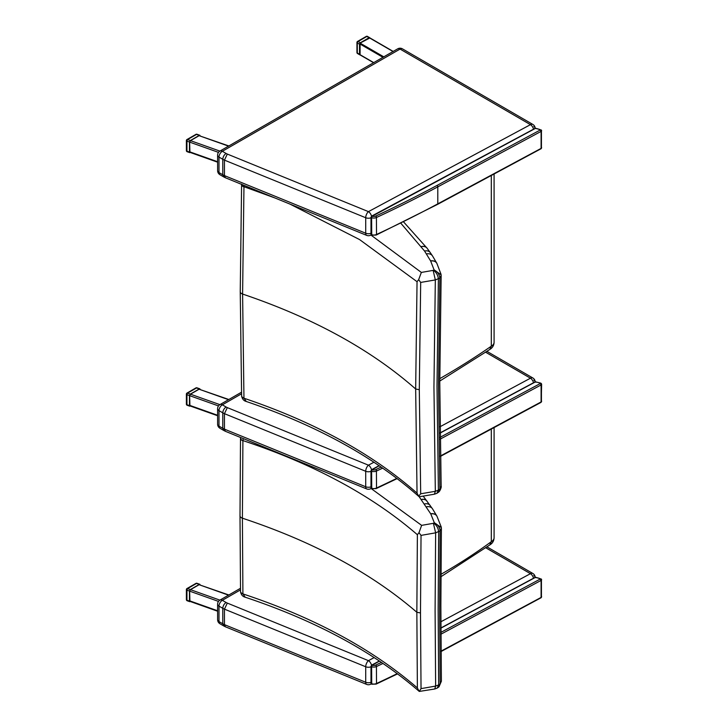 <?xml version="1.0" encoding="UTF-8"?>
<svg xmlns="http://www.w3.org/2000/svg" width="728" height="728" viewBox="0 0 728 728"><rect width="100%" height="100%" fill="white"/><g stroke="black" fill="none" stroke-linecap="round" stroke-linejoin="round"><path stroke-width="1.09" d="M491.309 429.065L491.309 541.668A9.482 5.478 180 0 0 494.085 537.792C493.939 540.986 492.483 543.379 489.726 544.981L491.309 541.668A616.889 356.156 180 0 1 440.95 574.319M434.716 688.997L435.635 686.085L421.03 688.633L419.273 691.436C374.21 652.288 316.18 620.884 245.181 597.206L242.906 593.802A4.741 2.866 179.2 0 1 240.504 591.345A4.741 2.866 179.2 0 1 240.504 591.291M418.991 691.054L417.381 687.951C371.953 648.739 313.795 617.39 242.906 593.902A4.741 2.766 175.9 0 1 240.522 591.718L240.522 591.718A4.741 2.766 175.9 0 1 240.522 591.536M419.273 691.436L434.743 688.997L437.255 688.06L438.684 684.93L435.635 686.085L435.098 610.401L435.635 532.832L440.149 530.867L441.368 528.21M419.146 496.687L430.776 513.913L434.27 522.649L433.679 523.205C436.591 525.179 438.256 528.055 438.684 531.831L438.156 609.327L438.684 684.93L440.149 683.883L438.993 686.822L441.386 681.208L440.859 605.805L441.386 528.51M437.255 688.06L438.993 686.822M434.188 522.859C437.592 524.297 439.576 526.963 440.149 530.849L439.621 608.308L440.149 683.874L441.386 681.208M242.906 593.802L242.397 518.19L242.906 440.586C313.795 464.082 371.953 495.459 417.381 534.716L418.991 532.668L421.03 535.389L435.635 532.832L433.397 523.305L421.63 525.361L418.991 532.668M417.381 534.716L416.844 612.275L417.381 687.951M421.03 535.389L420.493 612.949L421.03 688.633M240.531 437.956A4.741 2.703 4 0 0 240.522 438.01A4.741 2.703 4 0 0 242.906 440.586L243.289 438.602M240.586 437.501L240.513 438.383A4.741 2.603 0.7 0 0 242.906 440.686M240.522 438.201A4.741 2.603 0.7 0 0 240.504 438.383L240.003 515.815A4.741 2.739 0 0 0 242.397 518.19C313.267 541.687 371.416 573.045 416.844 612.275L420.493 612.949M434.27 522.649L441.35 527.645M246.301 401.492L243.953 398.107A4.741 2.903 178.5 0 1 241.596 395.686A4.741 2.903 178.5 0 1 241.596 395.677A4.741 2.903 178.5 0 1 241.596 395.623M434.425 494.194L435.326 491.309L420.684 493.793L418.655 496.196L417.044 493.138C372.208 453.699 314.514 422.058 243.962 398.225A4.741 2.766 174.6 0 1 241.623 396.123A4.741 2.766 174.6 0 1 241.623 396.114A4.741 2.766 174.6 0 1 241.614 395.905M418.655 496.196L419.537 496.724L434.47 494.185L436.964 493.275L438.393 490.144L435.326 491.309L433.943 387.214L435.326 279.943L439.876 278.05L441.132 275.43M400.855 223.25L424.561 251.042L430.667 261.024L434.034 269.779L433.433 270.334C436.318 272.327 437.974 275.211 438.393 278.988L437.009 386.159L438.393 490.144L439.876 489.089L438.702 492.055C440.131 491.109 441.687 486.641 441.15 486.295L439.767 382.61L441.15 275.721M436.964 493.275L438.702 492.055M433.943 269.988C437.337 271.444 439.312 274.128 439.876 278.032L438.493 385.148L439.876 489.07L441.15 486.295M243.953 398.107L242.597 294.057L243.962 186.705L274.811 197.916M289.926 204.077L359.559 239.567L417.044 281.691L415.661 388.998L417.044 493.138M417.044 281.691L418.655 279.67L420.684 282.428L419.301 389.689L420.684 493.793M241.623 184.084L241.596 184.53A4.741 2.566 1.4 0 1 241.605 184.375A4.741 2.694 5.3 0 0 243.962 186.705L244.162 185.412M433.433 270.334L421.348 272.427L418.655 279.67M240.24 291.637A4.741 2.739 0 0 0 240.24 291.691L241.596 184.53A4.741 2.566 1.4 0 0 243.953 186.832M434.034 269.779L441.123 274.875M433.151 270.425L435.326 279.943M420.684 282.428L435.326 279.934M439.767 378.651A811.511 468.523 180 0 0 491.309 346.182L489.753 349.486C492.492 347.884 493.939 345.491 494.085 342.315A9.482 5.478 180 0 1 491.309 346.182L491.309 175.521M219.892 404.641L190.481 394.194L189.617 395.659L189.926 405.896L217.608 415.734M228.838 399.499L199.117 389.225L228.528 399.681M190.481 394.194L199.117 389.225M219.892 151.096L190.481 140.65L189.617 142.115L189.926 152.352L217.608 162.189M228.838 145.955L199.117 135.681L228.528 146.128M190.481 140.65L199.117 135.681M369.751 38.029L360.087 43.098L360.087 54.709M369.851 37.892A1.183 0.682 120.1 0 0 369.669 37.683A1.183 0.682 120.1 0 0 369.078 37.738L360.342 42.761A1.183 0.682 120.1 0 0 359.505 44.217L359.505 54.282L357.293 52.998A1.183 0.682 180 0 1 356.947 52.516L356.947 42.452A1.183 0.682 0 0 0 357.293 42.934A1.183 0.682 -59.9 0 1 358.131 41.478A1.183 0.682 -119.9 0 0 357.548 41.423A1.183 1.183 0 0 0 356.947 42.452A1.183 0.682 0 0 1 357.302 41.969M366.275 36.4A1.183 0.682 60.1 0 1 366.866 36.464A1.183 0.682 -59.9 0 1 367.458 36.4A1.183 1.183 0 0 0 366.275 36.4L357.548 41.423M359.505 54.282A1.183 0.682 120.1 0 0 359.75 54.818A1.183 0.682 120.1 0 0 360.023 54.873M195.959 387.897A1.183 0.682 60.1 0 1 196.551 387.96A1.183 0.51 -70.4 0 1 196.951 387.806A1.183 1.183 0 0 0 195.959 387.897L186.987 393.065A1.183 1.183 0 0 0 186.386 394.094A1.183 0.682 0 0 0 186.95 394.676A1.183 0.51 -70.4 0 1 187.569 393.12A1.183 0.682 -119.9 0 0 186.987 393.065M190.317 394.094L199.299 388.934L196.551 387.96L187.569 393.12L190.317 394.094L189.453 395.559L189.453 405.623L190.381 406.06M200.154 389.307L199.299 388.934M187.178 405.269A1.183 0.51 -70.4 0 1 186.95 404.741A1.183 0.682 180 0 1 186.386 404.158A1.183 1.183 0 0 0 187.178 405.269L189.762 406.188M186.741 393.602A1.183 0.682 0 0 0 186.386 394.094L186.386 404.158M195.959 134.352A1.183 0.682 60.1 0 1 196.551 134.407A1.183 0.51 -70.4 0 1 196.951 134.261A1.183 1.183 0 0 0 195.959 134.352L186.987 139.521A1.183 1.183 0 0 0 186.386 140.54A1.183 0.682 0 0 0 186.95 141.123A1.183 0.51 -70.4 0 1 187.569 139.576A1.183 0.682 -119.9 0 0 186.987 139.521M190.317 140.549L199.299 135.381L196.551 134.407L187.569 139.576L190.317 140.549L189.453 142.015L189.453 152.079L190.381 152.516M200.154 135.763L199.299 135.381M187.178 151.724A1.183 0.51 -70.4 0 1 186.95 151.187A1.183 0.682 180 0 1 186.386 150.605A1.183 1.183 0 0 0 187.178 151.724L189.762 152.643M186.741 140.058A1.183 0.682 0 0 0 186.386 140.54L186.386 150.605M227.318 407.616L224.442 413.668L365.711 471.28A4.741 2.23 -67.8 0 1 368.45 465.174L227.318 407.616A26.172 15.115 180 0 1 226.089 406.998L222.349 404.832A4.741 2.73 -119.9 0 0 219.993 404.586A4.741 4.741 0 0 0 217.608 408.699A4.741 2.739 0 0 0 218.992 410.628A4.741 2.739 -59.9 0 1 222.349 404.832L241.541 393.793M219.974 428.282A4.741 2.739 -59.9 0 1 218.992 426.117A4.741 2.739 180 0 1 217.608 424.178A4.741 4.741 0 0 0 219.974 428.282L223.751 430.476L222.786 428.31L218.992 426.117L218.992 410.628L222.786 412.831L222.786 428.31A30.913 17.845 180 0 0 224.442 429.147L225.371 431.295L223.787 430.494M533.524 382.746A4.741 2.639 -118.2 0 0 530.457 378.196A4.741 2.739 -59.9 0 1 532.832 377.969L486.996 351.397M370.989 486.841A4.741 2.739 180 0 1 365.711 486.759A4.741 2.23 -67.8 0 0 366.657 488.916L225.371 431.295M226.089 406.998C224.088 408.417 222.986 410.365 222.786 412.831A30.913 17.845 0 0 0 224.442 413.668L224.442 429.147L365.711 486.759L365.711 471.28A4.741 2.739 0 0 0 370.989 471.353M371.144 488.333A4.741 2.639 61.8 0 1 370.689 488.706L371.216 488.424M373.937 462.225L368.45 465.174A4.741 2.639 61.8 0 1 371.517 469.742M535.189 381.854A4.741 2.739 0 0 0 533.815 380.143M371.171 470.561L371.599 469.888M371.717 488.643L371.617 471.234A1.147 0.501 -70.1 0 1 372.226 469.733L379.233 465.765M535.18 382.054L536.254 382.218M440.094 433.096L535.581 381.836A34.835 20.111 180 0 1 540.431 383.274L541.432 384.693A1.429 0.828 0 0 0 541.614 384.293L540.813 383.128L535.298 381.791L440.085 432.905M541.495 400.955A1.429 0.828 180 0 1 541.614 401.283A1.429 0.828 180 0 1 541.432 401.692A2.43 1.401 180 0 1 541.095 401.947L540.285 402.411L541.095 401.947L541.095 384.948A2.43 1.401 0 0 0 541.432 384.693L541.432 401.692L540.431 402.302M540.431 383.274L541.368 383.556M540.431 383.429A1.283 0.746 180 0 1 540.285 383.538L541.095 384.948L440.176 439.13M227.318 154.072L224.442 160.124L365.711 217.736A4.741 2.23 -67.8 0 1 368.45 211.63L227.318 154.072A26.172 15.115 180 0 1 226.089 153.444L222.349 151.278A4.741 2.73 -119.9 0 0 219.993 151.042A4.741 4.741 0 0 0 217.608 155.155A4.741 2.739 0 0 0 218.992 157.084A4.741 2.739 -59.9 0 1 222.349 151.278L400.063 49.076A4.741 2.739 -59.9 0 1 402.438 48.849A4.741 4.741 0 0 0 397.697 48.84A4.741 2.73 60.1 0 1 400.063 49.076L530.457 124.652A4.741 2.739 -59.9 0 1 532.832 124.424L402.438 48.849M219.974 174.738A4.741 2.739 -59.9 0 1 218.992 172.572A4.741 2.739 180 0 1 217.608 170.634A4.741 4.741 0 0 0 219.974 174.738L223.751 176.922L222.786 174.766L218.992 172.572L218.992 157.084L222.786 159.286L222.786 174.766A30.913 17.845 180 0 0 224.442 175.603L225.371 177.75L223.751 176.922M370.989 233.297A4.741 2.739 180 0 1 365.711 233.215A4.741 2.23 -67.8 0 0 366.657 235.371L225.371 177.75M226.089 153.444C224.088 154.873 222.986 156.811 222.786 159.286A30.913 17.845 0 0 0 224.442 160.124L224.442 175.603L365.711 233.215L365.711 217.736A4.741 2.739 0 0 0 370.989 217.809M371.144 234.789A4.741 2.639 61.8 0 1 370.689 235.162L371.216 234.88M533.524 129.202A4.741 2.639 -118.2 0 0 530.457 124.652L368.45 211.63A4.741 2.639 61.8 0 1 371.517 216.198M535.189 128.31A4.741 2.739 0 0 0 533.815 126.59M371.171 217.017L371.599 216.334M371.717 235.099L371.617 217.69A1.147 0.501 -70.1 0 1 372.226 216.189L535.581 128.292L536.254 128.674M535.18 128.501L535.581 128.292A34.835 20.111 180 0 1 540.431 129.73L535.298 128.246L371.717 216.07L370.989 217.263L370.989 234.261L371.617 234.68A1.147 0.501 109.9 0 0 371.835 235.199L376.185 235.044A1.147 0.592 65.1 0 0 376.421 234.516A4.15 2.393 180 0 1 371.617 234.68L371.617 217.69A4.15 2.393 0 0 0 376.421 217.526L376.512 234.48A1.147 0.592 65.1 0 1 376.276 235.008A1.147 0.592 65.1 0 1 376.23 235.026M540.431 129.73L541.432 131.149L541.432 148.148L540.431 148.758M541.495 147.411A1.429 0.828 180 0 1 541.614 147.738A1.429 0.828 180 0 1 541.432 148.148A2.43 1.401 180 0 1 541.095 148.394L540.285 148.867L541.095 148.394L541.095 131.404A2.43 1.401 0 0 0 541.432 131.149A1.429 0.828 0 0 0 541.614 130.74A1.429 0.828 0 0 0 541.495 130.412M540.431 129.884A1.283 0.746 180 0 1 540.285 129.994L541.095 131.404L437.792 186.859A1.147 0.637 -118.2 0 0 437.009 185.44A1136.663 656.246 180 0 1 375.784 216.034L375.703 216.07A3.003 1.729 180 0 1 372.226 216.189M219.892 600.127L190.481 589.671L189.617 591.136L189.926 601.383L217.608 611.22M228.838 594.976L199.117 584.711L228.528 595.158M190.481 589.671L199.117 584.711M195.959 583.383A1.183 0.682 60.1 0 1 196.551 583.437A1.183 0.51 -70.4 0 1 196.951 583.292A1.183 1.183 0 0 0 195.959 583.383L186.987 588.543A1.183 1.183 0 0 0 186.386 589.571A1.183 0.682 0 0 0 186.95 590.153A1.183 0.51 -70.4 0 1 187.569 588.606A1.183 0.682 -119.9 0 0 186.987 588.543M190.317 589.58L199.299 584.411L196.551 583.437L187.569 588.606L190.317 589.58L189.453 591.045L189.453 601.11L190.381 601.537M200.154 584.784L199.299 584.411M187.178 600.755A1.183 0.51 -70.4 0 1 186.95 600.218A1.183 0.682 180 0 1 186.386 599.635A1.183 1.183 0 0 0 187.178 600.755L189.762 601.674M186.741 589.089A1.183 0.682 0 0 0 186.386 589.571L186.386 599.635M227.318 603.093L224.442 609.145L365.711 666.757A4.741 2.23 -67.8 0 1 368.45 660.651L227.318 603.093A26.172 15.115 180 0 1 226.089 602.475L222.349 600.309A4.741 2.73 -119.9 0 0 219.993 600.072A4.741 4.741 0 0 0 217.608 604.185A4.741 2.739 0 0 0 218.992 606.115A4.741 2.739 -59.9 0 1 222.349 600.309L240.486 589.88M219.974 623.769A4.741 2.739 -59.9 0 1 218.992 621.594A4.741 2.739 180 0 1 217.608 619.665A4.741 4.741 0 0 0 219.974 623.769L223.751 625.953L222.786 623.796L218.992 621.594L218.992 606.115L222.786 608.308L222.786 623.796A30.913 17.845 180 0 0 224.442 624.633L225.371 626.781L223.751 625.953M533.524 578.232A4.741 2.639 -118.2 0 0 530.457 573.682A4.741 2.739 -59.9 0 1 532.832 573.455L487.087 546.937M370.989 682.318A4.741 2.739 180 0 1 365.711 682.245A4.741 2.23 -67.8 0 0 366.657 684.402L225.371 626.781M226.089 602.475C224.088 603.894 222.986 605.842 222.786 608.308A30.913 17.845 0 0 0 224.442 609.145L224.442 624.633L365.711 682.245L365.711 666.757A4.741 2.739 0 0 0 370.989 666.839M371.144 683.82A4.741 2.639 61.8 0 1 370.689 684.184L371.216 683.91M374.156 657.593L368.45 660.651A4.741 2.639 61.8 0 1 371.517 665.228M535.189 577.34A4.741 2.739 0 0 0 533.815 575.62M371.171 666.047L371.599 665.365M371.717 684.129L371.617 666.712A1.147 0.501 -70.1 0 1 372.226 665.219L379.497 661.106M535.18 577.532L536.254 577.695M440.904 628.146L535.581 577.313A34.835 20.111 180 0 1 540.431 578.751L535.298 577.277L440.904 627.955M541.495 596.441A1.429 0.828 180 0 1 541.614 596.769A1.429 0.828 180 0 1 541.432 597.169A2.43 1.401 180 0 1 541.095 597.424L540.285 597.897L541.095 597.424L541.095 580.425A2.43 1.401 0 0 0 541.432 580.18L541.432 597.169L540.431 597.779M540.431 578.751L541.432 580.18A1.429 0.828 0 0 0 541.614 579.77A1.429 0.828 0 0 0 541.495 579.442M540.431 578.915A1.283 0.746 180 0 1 540.285 579.024L541.095 580.425L440.931 634.206M240.003 515.761A4.741 2.739 0 0 0 240.003 515.815L240.522 591.718C241.132 594.758 242.688 596.587 245.181 597.206M421.63 525.361L371.08 488.497M421.212 499.49A7.107 5.369 -35.6 0 1 426.99 501.146A7.107 5.369 -35.6 0 1 427.018 501.183M421.266 499.572A7.107 5.36 -35.7 0 1 427.036 501.219A7.107 5.36 -35.7 0 1 427.072 501.264M424.515 503.967A7.107 5.324 -37.1 0 1 430.184 505.478A7.107 5.324 -37.1 0 1 430.212 505.514M426.499 506.815A7.107 5.451 -32.4 0 1 432.505 508.808A7.107 5.451 -32.4 0 1 432.532 508.863M430.703 513.786A7.107 5.515 -29.7 0 1 436.873 516.07A7.107 5.515 -29.7 0 1 436.909 516.125M430.776 513.913A7.107 5.505 -29.9 0 1 436.936 516.17A7.107 5.505 -29.9 0 1 436.964 516.234M418.919 496.551C374.456 457.184 316.889 425.489 246.237 401.465C243.807 400.846 242.269 399.062 241.623 396.114L240.24 291.691A4.741 2.739 0 0 0 242.597 294.057C313.122 317.899 370.816 349.54 415.661 388.998L419.301 389.689M421.348 272.427L370.907 235.044M421.321 246.546A7.107 5.387 -35 0 1 427.145 248.275A7.107 5.387 -35 0 1 427.172 248.312L427.19 248.348A7.107 5.378 -35.1 0 1 427.227 248.385M421.376 246.628A7.107 5.378 -35.1 0 1 427.19 248.348L430.275 252.625A7.107 5.342 -36.5 0 1 430.303 252.661M424.561 251.042A7.107 5.342 -36.5 0 1 430.275 252.625L432.541 255.974A7.107 5.469 -31.7 0 1 432.578 256.029M426.49 253.908A7.107 5.469 -31.7 0 1 432.541 255.974L436.809 263.254A7.107 5.533 -29 0 1 436.846 263.309M430.594 260.897A7.107 5.533 -29 0 1 436.809 263.254L436.873 263.363A7.107 5.524 -29.2 0 1 436.9 263.418M430.667 261.024A7.107 5.524 -29.2 0 1 436.873 263.363L441.041 274.329M217.608 415.279L189.617 405.332M189.617 395.659L218.509 405.924M217.608 161.734L189.617 151.788M189.617 142.115L218.509 152.38M373.737 62.617L359.668 54.473M369.324 37.792L393.029 51.524M383.793 56.839L360.087 43.098M359.668 43.826L382.955 57.321M359.75 54.818L357.539 53.535A1.183 0.682 -59.9 0 1 357.293 52.998L357.293 42.934L359.505 44.217M360.342 42.761L358.131 41.478L366.866 36.464L369.078 37.738M189.453 405.623L186.95 404.741L186.95 394.676L189.453 395.559M189.453 152.079L186.95 151.187L186.95 141.123L189.453 142.015M485.722 352.27L530.457 378.196L440.012 426.754M371.171 487.56L371.617 488.233A1.147 0.501 109.9 0 0 371.835 488.743L376.185 488.588A1.147 0.592 65.1 0 0 376.421 488.069A4.15 2.393 180 0 1 371.617 488.233L371.617 471.234A4.15 2.393 0 0 0 376.421 471.071L376.512 488.024A1.147 0.592 65.1 0 1 376.276 488.552A1.147 0.592 65.1 0 1 376.23 488.57M381.144 467.076A1136.663 656.246 180 0 1 375.784 469.578L375.703 469.615A3.003 1.729 180 0 1 372.226 469.733M540.285 383.538L440.149 437.3M541.095 401.947L440.449 455.974M396.796 478.369A1137.809 656.911 180 0 1 376.512 488.024L376.421 471.071A1.147 0.592 -114.9 0 0 375.703 469.615M375.784 469.578A1.147 0.592 -114.9 0 1 376.512 471.025A1137.809 656.911 0 0 0 382.682 468.14M541.25 402.165L541.614 384.293A1.429 0.828 0 0 0 541.495 383.965M371.171 234.016L371.835 235.199M540.285 129.994L437.009 185.44M541.095 148.394L437.792 203.858A1.147 0.637 61.8 0 1 437.546 204.386L541.241 148.63M375.784 216.034A1.147 0.592 -114.9 0 1 376.512 217.481A1137.809 656.911 0 0 0 437.792 186.859L437.792 203.858A1137.809 656.911 180 0 1 376.512 234.48L376.421 217.526A1.147 0.592 -114.9 0 0 375.703 216.07M217.608 610.765L189.617 600.818M189.617 591.136L218.509 601.41M189.453 601.11L186.95 600.218L186.95 590.153L189.453 591.045M485.849 547.829L530.457 573.682L440.877 621.776M371.171 683.046L371.617 683.71A1.147 0.501 109.9 0 0 371.835 684.229L376.185 684.074A1.147 0.592 65.1 0 0 376.421 683.547A4.15 2.393 180 0 1 371.617 683.71L371.617 666.712A4.15 2.393 0 0 0 376.421 666.548L376.512 683.51A1.147 0.592 65.1 0 1 376.276 684.029A1.147 0.592 65.1 0 1 376.23 684.047M381.445 662.416A1136.663 656.246 180 0 1 375.784 665.055L375.703 665.101A3.003 1.729 180 0 1 372.226 665.219M540.285 579.024L440.922 632.368M541.095 597.424L441.05 651.141M397.233 673.637A1137.809 656.911 180 0 1 376.512 683.51L376.421 666.548A1.147 0.592 -114.9 0 0 375.703 665.101M375.784 665.055A1.147 0.592 -114.9 0 1 376.512 666.511A1137.809 656.911 0 0 0 383.001 663.472M440.931 576.731L489.999 544.808M494.085 537.792L494.085 427.582M423.196 496.105L432.496 508.808L436.936 516.17L441.259 527.09M403.576 221.904L427.145 248.275M494.085 342.315L494.085 174.028M489.953 349.358L439.767 381.062M359.796 54.746L373.564 62.717M369.624 37.756L393.202 51.424M369.669 37.683L367.458 36.4M356.947 52.516A1.183 1.183 0 0 0 357.539 53.535M199.845 388.834L196.951 387.806M199.845 135.29L196.951 134.261M217.608 424.178L217.608 408.699M241.505 392.219L219.993 404.586M366.657 488.916A4.741 4.741 0 0 0 370.689 488.706M535.198 381.854A4.741 4.741 0 0 0 532.832 377.969M371.835 488.743L370.989 487.815L370.989 470.816L371.717 469.615L379.079 465.665M540.849 402.475L440.458 456.365M376.185 488.588L397.124 478.624M217.608 170.634L217.608 155.155M397.697 48.84L219.993 151.042M366.657 235.371A4.741 4.741 0 0 0 370.689 235.162M535.198 128.301A4.741 4.741 0 0 0 532.832 124.424M541.25 148.621L541.359 129.984M376.185 235.044L437.546 204.386M199.845 584.32L196.951 583.292M217.608 619.665L217.608 604.185M240.468 588.297L219.993 600.072M366.657 684.402A4.741 4.741 0 0 0 370.689 684.184M535.198 577.331A4.741 4.741 0 0 0 532.832 573.455M371.526 684.111L370.989 683.292L370.989 666.293L371.717 665.092L379.343 660.997M541.241 597.661L441.05 651.533M541.25 597.643L541.359 579.015M376.185 684.074L397.561 673.891"/></g></svg>
